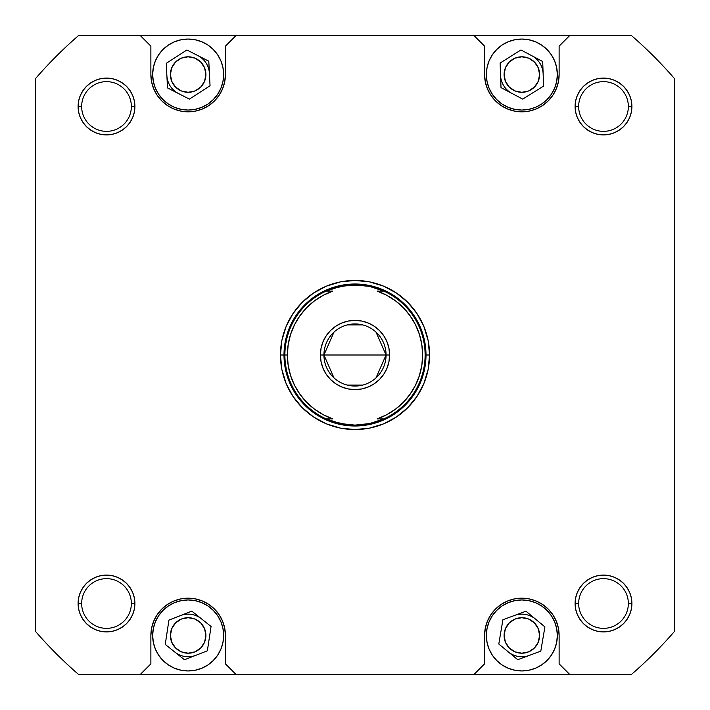 <?xml version="1.0" encoding="UTF-8"?>
<svg xmlns="http://www.w3.org/2000/svg" width="710" height="710" viewBox="0 0 710 710"><rect width="100%" height="100%" fill="white"/><g stroke="black" fill="none" stroke-linecap="round" stroke-linejoin="round"><path stroke-width="1.06" d="M557.35 74.55L556.667 67.627L554.652 60.962L551.368 54.83L546.948 49.451L541.57 45.032L535.438 41.748L528.772 39.733L521.85 39.05L514.928 39.733L508.262 41.748L502.13 45.032L496.752 49.451L492.332 54.83L489.048 60.962L487.033 67.627L486.35 74.55A35.5 35.5 0 0 1 521.85 39.05A35.5 35.5 0 0 1 557.35 74.55A35.5 35.5 0 0 1 521.85 110.05A35.5 35.5 0 0 1 486.35 74.55L487.033 81.472L489.048 88.138L492.332 94.27L496.752 99.648L502.13 104.068L508.262 107.352L514.928 109.367L521.85 110.05L528.772 109.367L535.438 107.352L541.57 104.068L546.948 99.648L551.368 94.27L554.652 88.138L556.667 81.472L557.35 74.55L557.048 79.183M223.65 74.55L222.967 67.627L220.952 60.962L217.668 54.83L213.248 49.451L207.87 45.032L201.738 41.748L195.072 39.733L188.15 39.05L181.227 39.733L174.562 41.748L168.43 45.032L163.052 49.451L158.632 54.83L155.348 60.962L153.333 67.627L152.65 74.55A35.5 35.5 0 0 1 188.15 39.05A35.5 35.5 0 0 1 223.65 74.55A35.5 35.5 0 0 1 188.15 110.05A35.5 35.5 0 0 1 152.65 74.55L153.333 81.472L155.348 88.138L158.632 94.27L163.052 99.648L168.43 104.068L174.562 107.352L181.227 109.367L188.15 110.05L195.072 109.367L201.738 107.352L207.87 104.068L213.248 99.648L217.668 94.27L220.952 88.138L222.967 81.472L223.65 74.55L223.348 79.183M152.65 635.45A35.5 35.5 0 0 1 188.15 599.95A35.5 35.5 0 0 1 223.65 635.45L222.967 628.528L220.952 621.862L217.668 615.73L213.248 610.351L207.87 605.932L201.738 602.648L195.072 600.633L188.15 599.95L181.227 600.633L174.562 602.648L168.43 605.932L163.052 610.351L158.632 615.73L155.348 621.862L153.333 628.528L152.65 635.45L153.333 642.372L155.348 649.038L158.632 655.17L163.052 660.548L168.43 664.968L174.562 668.252L181.227 670.267L188.15 670.95L195.072 670.267L201.738 668.252L207.87 664.968L213.248 660.548L217.668 655.17L220.952 649.038L222.967 642.372L223.65 635.45A35.5 35.5 0 0 1 188.15 670.95A35.5 35.5 0 0 1 152.65 635.45L152.952 630.817M486.35 635.45A35.5 35.5 0 0 1 521.85 599.95A35.5 35.5 0 0 1 557.35 635.45L556.667 628.528L554.652 621.862L551.368 615.73L546.948 610.351L541.57 605.932L535.438 602.648L528.772 600.633L521.85 599.95L514.928 600.633L508.262 602.648L502.13 605.932L496.752 610.351L492.332 615.73L489.048 621.862L487.033 628.528L486.35 635.45L487.033 642.372L489.048 649.038L492.332 655.17L496.752 660.548L502.13 664.968L508.262 668.252L514.928 670.267L521.85 670.95L528.772 670.267L535.438 668.252L541.57 664.968L546.948 660.548L551.368 655.17L554.652 649.038L556.667 642.372L557.35 635.45A35.5 35.5 0 0 1 521.85 670.95A35.5 35.5 0 0 1 486.35 635.45L486.652 630.817M628.35 603.5A24.85 24.85 0 0 0 603.5 578.65A24.85 24.85 0 0 0 578.65 603.5L575.1 603.5A28.4 28.4 0 0 1 603.5 575.1A28.4 28.4 0 0 1 631.9 603.5L628.35 603.5A24.85 24.85 0 0 1 603.5 628.35A24.85 24.85 0 0 1 578.65 603.5A24.85 24.85 0 0 1 603.5 578.65A24.85 24.85 0 0 1 628.35 603.5L631.9 603.5L631.359 597.962L629.734 592.628L627.116 587.72L623.584 583.416L619.28 579.884L614.372 577.265L609.038 575.641L603.5 575.1L597.962 575.641L592.628 577.265L587.72 579.884L583.416 583.416L579.884 587.72L577.265 592.628L575.641 597.962L575.1 603.5L575.641 609.038L577.265 614.372L579.884 619.28L583.416 623.584L587.72 627.116L592.628 629.734L597.962 631.359L603.5 631.9L609.038 631.359L614.372 629.734L619.28 627.116L623.584 623.584L627.116 619.28L629.734 614.372L631.359 609.038L631.9 603.5A28.4 28.4 0 0 1 603.5 631.9A28.4 28.4 0 0 1 575.1 603.5L575.641 597.962L577.265 592.628L575.641 597.962L575.1 603.5L578.65 603.5A24.85 24.85 0 0 0 603.5 628.35A24.85 24.85 0 0 0 628.35 603.5M131.35 603.5A24.85 24.85 0 0 0 106.5 578.65A24.85 24.85 0 0 0 81.65 603.5L78.1 603.5A28.4 28.4 0 0 1 106.5 575.1A28.4 28.4 0 0 1 134.9 603.5L131.35 603.5A24.85 24.85 0 0 1 106.5 628.35A24.85 24.85 0 0 1 81.65 603.5A24.85 24.85 0 0 1 106.5 578.65A24.85 24.85 0 0 1 131.35 603.5L134.9 603.5L134.359 597.962L132.734 592.628L130.116 587.72L126.584 583.416L122.28 579.884L117.372 577.265L112.038 575.641L106.5 575.1L100.962 575.641L95.628 577.265L90.72 579.884L86.416 583.416L82.884 587.72L80.265 592.628L78.641 597.962L78.1 603.5L78.641 609.038L80.265 614.372L82.884 619.28L86.416 623.584L90.72 627.116L95.628 629.734L100.962 631.359L106.5 631.9L112.038 631.359L117.372 629.734L122.28 627.116L126.584 623.584L130.116 619.28L132.734 614.372L134.359 609.038L134.9 603.5L134.359 609.038L132.734 614.372L134.359 609.038L134.9 603.5A28.4 28.4 0 0 1 106.5 631.9A28.4 28.4 0 0 1 78.1 603.5L78.641 597.962L78.1 603.5L81.65 603.5A24.85 24.85 0 0 0 106.5 628.35A24.85 24.85 0 0 0 131.35 603.5M131.35 106.5A24.85 24.85 0 0 0 106.5 81.65A24.85 24.85 0 0 0 81.65 106.5L78.1 106.5A28.4 28.4 0 0 1 106.5 78.1A28.4 28.4 0 0 1 134.9 106.5L131.35 106.5A24.85 24.85 0 0 1 106.5 131.35A24.85 24.85 0 0 1 81.65 106.5A24.85 24.85 0 0 1 106.5 81.65A24.85 24.85 0 0 1 131.35 106.5L134.9 106.5L134.359 100.962L132.734 95.628L130.116 90.72L126.584 86.416L122.28 82.884L117.372 80.265L112.038 78.641L106.5 78.1L100.962 78.641L95.628 80.265L90.72 82.884L86.416 86.416L82.884 90.72L80.265 95.628L78.641 100.962L78.1 106.5L78.641 112.038L80.265 117.372L82.884 122.28L86.416 126.584L90.72 130.116L95.628 132.734L100.962 134.359L106.5 134.9L112.038 134.359L117.372 132.734L122.28 130.116L126.584 126.584L130.116 122.28L132.734 117.372L134.359 112.038L134.9 106.5L134.359 112.038L132.734 117.372L134.359 112.038L134.9 106.5A28.4 28.4 0 0 1 106.5 134.9A28.4 28.4 0 0 1 78.1 106.5L78.641 100.962L78.1 106.5L81.65 106.5A24.85 24.85 0 0 0 106.5 131.35A24.85 24.85 0 0 0 131.35 106.5M628.35 106.5A24.85 24.85 0 0 0 603.5 81.65A24.85 24.85 0 0 0 578.65 106.5L575.1 106.5A28.4 28.4 0 0 1 603.5 78.1A28.4 28.4 0 0 1 631.9 106.5L628.35 106.5A24.85 24.85 0 0 1 603.5 131.35A24.85 24.85 0 0 1 578.65 106.5A24.85 24.85 0 0 1 603.5 81.65A24.85 24.85 0 0 1 628.35 106.5L631.9 106.5L631.359 100.962L629.734 95.628L627.116 90.72L623.584 86.416L619.28 82.884L614.372 80.265L609.038 78.641L603.5 78.1L597.962 78.641L592.628 80.265L587.72 82.884L583.416 86.416L579.884 90.72L577.265 95.628L575.641 100.962L575.1 106.5L575.641 112.038L577.265 117.372L579.884 122.28L583.416 126.584L587.72 130.116L592.628 132.734L597.962 134.359L603.5 134.9L609.038 134.359L614.372 132.734L619.28 130.116L623.584 126.584L627.116 122.28L629.734 117.372L631.359 112.038L631.9 106.5A28.4 28.4 0 0 1 603.5 134.9A28.4 28.4 0 0 1 575.1 106.5L575.641 100.962L577.265 95.628L575.641 100.962L575.1 106.5L578.65 106.5A24.85 24.85 0 0 0 603.5 131.35A24.85 24.85 0 0 0 628.35 106.5M429.55 355L426 355L429.55 355L428.121 340.454L423.879 326.467L416.983 313.58L407.717 302.283L396.42 293.017L383.533 286.121L369.546 281.879L355 280.45L340.454 281.879L326.467 286.121L313.58 293.017L302.283 302.283L293.017 313.58L286.121 326.467L281.879 340.454L280.45 355A74.55 74.55 0 0 1 355 280.45A74.55 74.55 0 0 1 429.55 355A74.55 74.55 0 0 1 355 429.55A74.55 74.55 0 0 1 280.45 355L281.879 369.546L286.121 383.533L293.017 396.42L302.283 407.717L313.58 416.983L326.467 423.879L340.454 428.121L355 429.55L369.546 428.121L383.533 423.879L396.42 416.983L407.717 407.717L416.983 396.42L423.879 383.533L428.121 369.546L429.55 355M287.373 354.973L288.18 344.581L290.585 334.41L294.526 324.736L299.904 315.781L306.605 307.767L314.459 300.871L323.281 295.271L332.857 291.1L326.147 291.1L333.07 288.402A70.112 70.112 0 0 1 333.088 288.402L347.58 285.278A70.112 70.112 0 0 1 347.589 285.278L362.411 285.278A70.112 70.112 0 0 1 362.428 285.287L369.759 286.458A70.112 70.112 0 0 0 369.741 286.458A70.112 70.112 0 0 1 369.777 286.458L376.912 288.402A70.112 70.112 0 0 1 376.939 288.411L383.835 291.091A70.112 70.112 0 0 1 425.112 355L426 355L424.633 368.854L420.595 382.166L424.633 368.854L420.595 382.166L424.633 368.854L426 355L424.633 341.146L420.595 327.834L424.633 341.146L420.595 327.834L424.633 341.146L426 355A71 71 0 0 1 355 426A71 71 0 0 1 284 355L285.367 341.146L289.405 327.834L285.367 341.146L289.405 327.834L285.367 341.146L284 355L285.367 368.854L289.405 382.166L285.367 368.854L289.405 382.166L285.367 368.854L284 355L280.45 355L284 355A71 71 0 0 1 355 284A71 71 0 0 1 426 355A71 71 0 0 0 355 284A71 71 0 0 0 284 355L284.887 355A70.112 70.112 0 0 0 326.147 418.9L332.857 418.9A67.627 67.627 0 0 1 287.373 355L284 355A71 71 0 0 0 355 426A71 71 0 0 0 426 355L425.112 355A70.112 70.112 0 0 1 383.853 418.9L369.759 423.542L355 425.112L347.58 424.722L333.07 421.598L326.147 418.9L332.857 418.9L323.281 414.729L314.459 409.129L306.605 402.233L299.904 394.219L294.535 385.29M504.1 635.45A17.75 17.75 0 0 1 521.85 617.7A17.75 17.75 0 0 1 539.6 635.45A17.75 17.75 0 0 1 521.85 653.2A17.75 17.75 0 0 1 504.1 635.45L505.449 628.661L509.301 622.901L515.061 619.049L521.85 617.7L528.639 619.049L534.399 622.901L538.251 628.661L539.6 635.45L538.251 642.239L534.399 647.999L528.639 651.851L521.85 653.2L515.061 651.851L509.301 647.999L505.449 642.239L504.1 635.45M170.4 635.45A17.75 17.75 0 0 1 188.15 617.7A17.75 17.75 0 0 1 205.9 635.45A17.75 17.75 0 0 1 188.15 653.2A17.75 17.75 0 0 1 170.4 635.45L171.749 628.661L175.601 622.901L181.361 619.049L188.15 617.7L194.939 619.049L200.699 622.901L204.551 628.661L205.9 635.45L204.551 642.239L200.699 647.999L194.939 651.851L188.15 653.2L181.361 651.851L175.601 647.999L171.749 642.239L170.4 635.45M170.4 74.55A17.75 17.75 0 0 1 188.15 56.8A17.75 17.75 0 0 1 205.9 74.55A17.75 17.75 0 0 1 188.15 92.3A17.75 17.75 0 0 1 170.4 74.55L171.749 67.761L175.601 62.001L181.361 58.149L188.15 56.8L194.939 58.149L200.699 62.001L204.551 67.761L205.9 74.55L204.551 81.339L200.699 87.099L194.939 90.951L188.15 92.3L181.361 90.951L175.601 87.099L171.749 81.339L170.4 74.55M504.1 74.55A17.75 17.75 0 0 1 521.85 56.8A17.75 17.75 0 0 1 539.6 74.55A17.75 17.75 0 0 1 521.85 92.3A17.75 17.75 0 0 1 504.1 74.55L505.449 67.761L509.301 62.001L515.061 58.149L521.85 56.8L528.639 58.149L534.399 62.001L538.251 67.761L539.6 74.55L538.251 81.339L534.399 87.099L528.639 90.951L521.85 92.3L515.061 90.951L509.301 87.099L505.449 81.339L504.1 74.55M514.581 111.106L521.85 111.825L529.119 111.106L536.112 108.985L542.555 105.541L548.209 100.909L552.841 95.255L556.285 88.812L558.406 81.819L559.125 74.55L559.125 46.15L569.775 35.5L473.925 35.5L484.575 46.15L484.575 74.55L485.294 81.819L487.415 88.812L490.858 95.255L495.491 100.909L501.145 105.541L507.588 108.985L514.581 111.106L521.85 111.825M180.881 111.106L188.15 111.825L195.419 111.106L202.412 108.985L208.855 105.541L214.509 100.909L219.141 95.255L222.585 88.812L224.706 81.819L225.425 74.55L225.425 46.15L236.075 35.5L140.225 35.5L150.875 46.15L150.875 74.55L151.594 81.819L153.715 88.812L157.159 95.255L161.791 100.909L167.445 105.541L173.888 108.985L180.881 111.106L188.15 111.825M195.419 598.894L188.15 598.175L180.881 598.894L173.888 601.015L167.445 604.458L161.791 609.091L157.159 614.745L153.715 621.188L151.594 628.181L150.875 635.45L150.875 663.85L140.225 674.5L236.075 674.5L225.425 663.85L225.425 635.45L224.706 628.181L222.585 621.188L219.141 614.745L214.509 609.091L208.855 604.458L202.412 601.015L195.419 598.894L188.15 598.175M529.119 598.894L521.85 598.175L514.581 598.894L507.588 601.015L501.145 604.458L495.491 609.091L490.858 614.745L487.415 621.188L485.294 628.181L484.575 635.45L484.575 663.85L473.925 674.5L569.775 674.5L559.125 663.85L559.125 635.45L558.406 628.181L556.285 621.188L552.841 614.745L548.209 609.091L542.555 604.458L536.112 601.015L529.119 598.894L521.85 598.175M631.376 35.5A422.45 422.45 0 0 1 674.5 78.624L674.5 631.376A422.45 422.45 0 0 1 631.376 674.5L569.775 674.5L631.376 674.5A422.45 422.45 0 0 0 674.5 631.376L674.5 78.624A422.45 422.45 0 0 0 631.376 35.5L569.775 35.5L631.376 35.5M473.925 674.5L236.075 674.5L569.775 674.5L559.125 663.85L559.125 635.45A37.275 37.275 0 0 0 521.85 598.175A37.275 37.275 0 0 0 484.575 635.45L484.575 663.85L473.925 674.5M151.594 628.181L150.875 635.45A37.275 37.275 0 0 1 188.15 598.175A37.275 37.275 0 0 1 225.425 635.45L225.425 663.85L236.075 674.5L78.624 674.5A422.45 422.45 0 0 1 35.5 631.376L35.5 78.624A422.45 422.45 0 0 1 78.624 35.5L569.775 35.5L559.125 46.15L559.125 74.55A37.275 37.275 0 0 1 521.85 111.825A37.275 37.275 0 0 1 484.575 74.55L484.575 46.15L473.925 35.5L236.075 35.5L225.425 46.15L225.425 74.55A37.275 37.275 0 0 1 188.15 111.825A37.275 37.275 0 0 1 150.875 74.55L150.875 46.15L140.225 35.5L78.624 35.5A422.45 422.45 0 0 0 35.5 78.624L35.5 631.376A422.45 422.45 0 0 0 78.624 674.5L140.225 674.5L150.875 663.85L150.875 635.45M558.406 81.819L559.125 74.55M117.372 132.734L112.038 134.359L106.5 134.9L112.038 134.359L106.5 134.9L100.962 134.359L95.628 132.734L100.962 134.359L106.5 134.9L100.962 134.359M78.641 112.038L78.1 106.5L78.641 112.038L78.1 106.5L78.641 100.962M100.962 78.641L106.5 78.1L100.962 78.641L106.5 78.1L112.038 78.641M132.734 95.628L134.359 100.962L134.9 106.5L134.359 100.962L134.9 106.5L134.359 112.038M614.372 132.734L609.038 134.359L603.5 134.9L609.038 134.359L603.5 134.9L597.962 134.359L592.628 132.734L597.962 134.359L603.5 134.9L597.962 134.359M577.265 117.372L575.641 112.038L575.1 106.5L575.641 112.038L575.1 106.5L575.641 100.962M597.962 78.641L603.5 78.1L597.962 78.641L603.5 78.1L609.038 78.641M629.734 95.628L631.359 100.962L631.9 106.5L631.359 112.038M112.038 631.359L106.5 631.9L112.038 631.359L106.5 631.9L100.962 631.359M78.641 609.038L78.1 603.5L78.641 609.038L78.1 603.5L78.641 597.962M95.628 577.265L100.962 575.641L106.5 575.1L100.962 575.641L106.5 575.1L112.038 575.641L117.372 577.265L112.038 575.641L106.5 575.1L112.038 575.641M132.734 592.628L134.359 597.962L134.9 603.5L134.359 597.962L134.9 603.5L134.359 609.038M609.038 631.359L603.5 631.9L609.038 631.359L603.5 631.9L597.962 631.359L592.628 629.734M575.641 609.038L575.1 603.5L575.641 609.038L577.265 614.372L575.641 609.038L575.1 603.5L575.641 597.962M592.628 577.265L597.962 575.641L603.5 575.1L597.962 575.641L603.5 575.1L609.038 575.641L614.372 577.265L609.038 575.641L603.5 575.1L609.038 575.641M631.359 597.962L631.9 603.5L631.359 597.962L631.9 603.5L631.359 609.038M327.834 289.405L341.146 285.367L355 284L368.854 285.367L382.166 289.405L368.854 285.367L355 284L341.146 285.367L327.834 289.405M382.166 420.595L368.854 424.633L355 426L341.146 424.633L327.834 420.595L341.146 424.633L355 426L368.854 424.633L382.166 420.595M498.793 644.014L502.902 619.768L525.959 611.203L544.907 626.886L540.798 651.132L517.741 659.697L498.793 644.014L502.902 619.768L525.959 611.203L544.907 626.886L540.798 651.132L517.741 659.697L498.793 644.014M165.244 644.414L168.936 620.096L191.833 611.132L211.056 626.486L207.364 650.804L184.467 659.767L165.244 644.414L168.936 620.096L191.833 611.132L211.056 626.486L207.364 650.804L184.467 659.767L165.244 644.414M167.507 87.916L166.255 63.35L186.899 49.984L208.793 61.184L210.045 85.75L189.401 99.116L167.507 87.916L166.255 63.35L186.899 49.984L208.793 61.184L210.045 85.75L189.401 99.116L167.507 87.916M501.003 87.605L500.124 63.021L520.962 49.975L542.697 61.495L543.576 86.079L522.737 99.125L501.003 87.605L500.124 63.021L520.962 49.975L542.697 61.495L543.576 86.079L522.737 99.125L501.003 87.605M631.359 100.962L631.9 106.5L631.359 100.962M603.5 631.9L597.962 631.359L603.5 631.9M422.627 355.027L421.82 365.419L419.415 375.59L415.474 385.264L410.096 394.219L403.395 402.233L395.541 409.129L386.719 414.729L377.143 418.9L383.853 418.9L376.93 421.598A70.112 70.112 0 0 0 376.939 421.589L369.759 423.542A70.112 70.112 0 0 1 369.741 423.542A70.112 70.112 0 0 0 369.777 423.542L362.419 424.722A70.112 70.112 0 0 0 362.428 424.713L355 425.112L340.241 423.542L326.147 418.9A70.112 70.112 0 0 1 326.147 291.1L340.241 286.458A70.112 70.112 0 0 1 340.259 286.458A70.112 70.112 0 0 0 340.223 286.458L355 284.887L369.759 286.458L383.853 291.1L377.143 291.1L386.719 295.271L395.541 300.871L403.395 307.767L410.096 315.781L415.465 324.71M333.975 377.862L323.938 355A31.062 31.062 0 0 0 355 386.062A31.062 31.062 0 0 0 386.062 355L389.612 355A34.612 34.612 0 0 1 355 389.612A34.612 34.612 0 0 1 320.387 355L386.062 355L376.025 377.862M362.845 385.06L347.154 385.06M376.025 332.138L386.062 355A31.062 31.062 0 0 1 355 386.062A31.062 31.062 0 0 1 323.938 355A31.062 31.062 0 0 1 355 323.938A31.062 31.062 0 0 1 386.062 355L323.938 355L333.975 332.138M327.834 420.595L341.146 424.633L327.834 420.595M382.166 289.405L368.854 285.367L382.166 289.405M415.492 324.763L419.415 334.41L421.82 344.581L422.627 355M288.171 365.375L287.373 355.027M294.508 385.237L290.585 375.59L288.18 365.419M389.612 355L388.947 361.754L386.977 368.241L388.947 361.754L389.612 355L388.947 348.246L389.612 355L386.062 355A31.062 31.062 0 0 0 355 323.938A31.062 31.062 0 0 0 323.938 355L320.387 355L321.053 348.246L323.023 341.758L321.053 348.246L320.387 355L321.053 361.754L320.387 355A34.612 34.612 0 0 1 355 320.387A34.612 34.612 0 0 1 389.612 355M361.754 388.947L355 389.612L348.246 388.947L355 389.612L361.754 388.947L368.241 386.977L374.232 383.782L379.477 379.477L383.782 374.232L386.977 368.241M341.758 386.977L335.768 383.782L330.523 379.477L335.768 383.782L341.758 386.977L348.246 388.947M323.023 368.241L321.053 361.754L323.023 368.241L326.218 374.232L330.523 379.477M330.523 330.523L335.768 326.218L330.523 330.523L326.218 335.768L323.023 341.758M348.246 321.053L355 320.387L361.754 321.053L355 320.387L348.246 321.053L341.758 323.023L335.768 326.218M368.241 323.023L374.232 326.218L379.477 330.523L374.232 326.218L368.241 323.023L361.754 321.053M386.977 341.758L388.947 348.246L386.977 341.758L383.782 335.768L379.477 330.523M332.857 291.1L326.147 291.1A70.112 70.112 0 0 0 284.887 355L287.373 355A67.627 67.627 0 0 1 332.857 291.1M377.143 418.9L383.853 418.9A70.112 70.112 0 0 0 383.853 291.1L377.143 291.1A67.627 67.627 0 0 1 377.143 418.9M347.154 324.94L362.845 324.94M508.635 91.253A21.3 21.3 0 0 0 511.866 93.365A21.3 21.3 0 0 1 500.568 75.313A21.3 21.3 0 0 0 508.635 91.253M543.132 73.787A21.3 21.3 0 0 0 535.065 57.847A21.3 21.3 0 0 1 543.132 73.787M531.834 55.735A21.3 21.3 0 0 1 535.065 57.847A21.3 21.3 0 0 0 531.834 55.735M174.935 91.253A21.3 21.3 0 0 0 178.45 93.516A21.3 21.3 0 0 1 166.877 75.633A21.3 21.3 0 0 0 174.935 91.253M209.423 73.467A21.3 21.3 0 0 0 201.365 57.847A21.3 21.3 0 0 1 209.423 73.467M197.85 55.584A21.3 21.3 0 0 1 201.365 57.847A21.3 21.3 0 0 0 197.85 55.584M174.935 652.153A21.3 21.3 0 0 0 195.916 655.286A21.3 21.3 0 0 1 174.855 652.091A21.3 21.3 0 0 0 174.935 652.153M180.384 615.614A21.3 21.3 0 0 1 201.365 618.747A21.3 21.3 0 0 0 180.384 615.614M508.635 652.153A21.3 21.3 0 0 0 529.269 655.419A21.3 21.3 0 0 1 508.271 651.86A21.3 21.3 0 0 0 508.635 652.153M514.43 615.481A21.3 21.3 0 0 1 535.065 618.747A21.3 21.3 0 0 0 514.43 615.481"/></g></svg>
